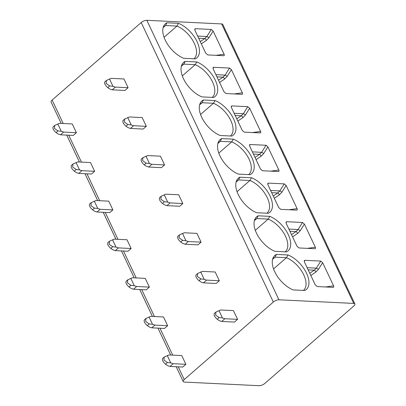 <?xml version="1.0" encoding="UTF-8"?>
<svg xmlns="http://www.w3.org/2000/svg" width="406" height="406" viewBox="0 0 406 406"><rect width="100%" height="100%" fill="white"/><g stroke="black" fill="none" stroke-linecap="round" stroke-linejoin="round"><path stroke-width="0.61" d="M353.738 303.419L278.947 299.795A4.324 1.675 154.7 0 0 273.329 302.044L184.243 379.554A4.324 1.675 154.7 0 0 183.213 381.538A4.324 1.675 154.7 0 0 184.38 382.076L259.17 385.7A4.324 1.675 154.7 0 0 264.788 383.457L353.875 305.946A4.324 1.675 154.7 0 0 354.905 303.957A4.324 1.675 154.7 0 0 353.738 303.419L221.62 23.924A4.324 1.675 -25.3 0 1 222.787 24.461L224.858 28.836A4.324 1.675 -25.3 0 1 224.924 29.146M221.62 23.924L146.83 20.3A4.324 1.675 -25.3 0 0 141.212 22.543L52.125 100.054A4.324 1.675 -25.3 0 0 51.095 102.043L61.194 123.409M231.735 43.559A4.324 1.675 -25.3 0 0 231.669 43.249A4.324 1.675 -25.3 0 0 231.471 43L233.176 46.604A4.324 1.675 -25.3 0 1 233.374 46.852L235.079 50.456A4.324 1.675 -25.3 0 1 235.14 50.765M228.329 36.352A4.324 1.675 -25.3 0 0 228.263 36.043A4.324 1.675 -25.3 0 0 228.065 35.794L229.771 39.397A4.324 1.675 -25.3 0 1 229.969 39.646L231.669 43.249M224.858 28.836A4.324 1.675 -25.3 0 0 224.66 28.587L226.36 32.191A4.324 1.675 -25.3 0 1 226.563 32.439L228.263 36.043M344.633 282.393A4.324 1.675 -25.3 0 0 344.567 282.084A4.324 1.675 -25.3 0 0 344.369 281.835L348.262 290.072A4.324 1.675 -25.3 0 1 348.46 290.315L354.905 303.957M341.223 275.187A4.324 1.675 -25.3 0 0 341.162 274.877A4.324 1.675 -25.3 0 0 340.959 274.629L342.664 278.232A4.324 1.675 -25.3 0 1 342.862 278.48L344.567 282.084M337.817 267.98A4.324 1.675 -25.3 0 0 337.751 267.671A4.324 1.675 -25.3 0 0 337.553 267.422L339.259 271.025A4.324 1.675 -25.3 0 1 339.457 271.274L341.162 274.877M334.412 260.774A4.324 1.675 -25.3 0 0 334.346 260.464A4.324 1.675 -25.3 0 0 334.148 260.216L335.853 263.819A4.324 1.675 -25.3 0 1 336.051 264.067L337.751 267.671M326.383 243.788A4.324 1.675 -25.3 0 0 326.317 243.478A4.324 1.675 -25.3 0 0 326.119 243.23L330.012 251.466A4.324 1.675 -25.3 0 1 330.21 251.715L334.346 260.464M322.978 236.581A4.324 1.675 -25.3 0 0 322.912 236.272A4.324 1.675 -25.3 0 0 322.714 236.023L324.414 239.626A4.324 1.675 -25.3 0 1 324.612 239.875L326.317 243.478M319.568 229.375A4.324 1.675 -25.3 0 0 319.507 229.065A4.324 1.675 -25.3 0 0 319.304 228.817L321.009 232.42A4.324 1.675 -25.3 0 1 321.207 232.668L322.912 236.272M316.162 222.168A4.324 1.675 -25.3 0 0 316.096 221.859A4.324 1.675 -25.3 0 0 315.898 221.61L317.604 225.213A4.324 1.675 -25.3 0 1 317.802 225.462L319.507 229.065M308.134 205.182A4.324 1.675 -25.3 0 0 308.068 204.873A4.324 1.675 -25.3 0 0 307.87 204.624L311.762 212.861A4.324 1.675 -25.3 0 1 311.96 213.109L316.096 221.859M304.728 197.976A4.324 1.675 -25.3 0 0 304.662 197.666A4.324 1.675 -25.3 0 0 304.464 197.417L306.17 201.021A4.324 1.675 -25.3 0 1 306.368 201.269L308.068 204.873M301.323 190.769A4.324 1.675 -25.3 0 0 301.257 190.46A4.324 1.675 -25.3 0 0 301.059 190.211L302.759 193.814A4.324 1.675 -25.3 0 1 302.962 194.063L304.662 197.666M297.918 183.563A4.324 1.675 -25.3 0 0 297.852 183.253A4.324 1.675 -25.3 0 0 297.654 183.005L299.354 186.608A4.324 1.675 -25.3 0 1 299.552 186.856L301.257 190.46M289.884 166.577A4.324 1.675 -25.3 0 0 289.823 166.267A4.324 1.675 -25.3 0 0 289.62 166.018L293.518 174.255A4.324 1.675 -25.3 0 1 293.716 174.504L297.852 183.253M286.479 159.375A4.324 1.675 -25.3 0 0 286.413 159.061A4.324 1.675 -25.3 0 0 286.215 158.812L287.92 162.415A4.324 1.675 -25.3 0 1 288.118 162.664L289.823 166.267M283.073 152.169A4.324 1.675 -25.3 0 0 283.007 151.854A4.324 1.675 -25.3 0 0 282.809 151.611L284.515 155.214A4.324 1.675 -25.3 0 1 284.713 155.457L286.413 159.061M279.668 144.962A4.324 1.675 -25.3 0 0 279.602 144.648A4.324 1.675 -25.3 0 0 279.404 144.404L281.104 148.007A4.324 1.675 -25.3 0 1 281.307 148.251L283.007 151.854M271.639 127.976A4.324 1.675 -25.3 0 0 271.573 127.662A4.324 1.675 -25.3 0 0 271.375 127.418L275.268 135.65A4.324 1.675 -25.3 0 1 275.466 135.898L279.602 144.648M268.234 120.77A4.324 1.675 -25.3 0 0 268.168 120.455A4.324 1.675 -25.3 0 0 267.97 120.212L269.67 123.815A4.324 1.675 -25.3 0 1 269.868 124.058L271.573 127.662M264.824 113.563A4.324 1.675 -25.3 0 0 264.763 113.254A4.324 1.675 -25.3 0 0 264.56 113.005L266.265 116.608A4.324 1.675 -25.3 0 1 266.463 116.857L268.168 120.455M261.418 106.357A4.324 1.675 -25.3 0 0 261.352 106.047A4.324 1.675 -25.3 0 0 261.154 105.799L262.86 109.402A4.324 1.675 -25.3 0 1 263.058 109.65L264.763 113.254M253.39 89.371A4.324 1.675 -25.3 0 0 253.324 89.061A4.324 1.675 -25.3 0 0 253.126 88.812L257.018 97.049A4.324 1.675 -25.3 0 1 257.216 97.293L261.352 106.047M249.984 82.164A4.324 1.675 -25.3 0 0 249.918 81.855A4.324 1.675 -25.3 0 0 249.72 81.606L251.421 85.209A4.324 1.675 -25.3 0 1 251.624 85.458L253.324 89.061M246.579 74.958A4.324 1.675 -25.3 0 0 246.513 74.648A4.324 1.675 -25.3 0 0 246.315 74.399L248.015 78.003A4.324 1.675 -25.3 0 1 248.213 78.251L249.918 81.855M243.169 67.751A4.324 1.675 -25.3 0 0 243.108 67.442A4.324 1.675 -25.3 0 0 242.905 67.193L244.61 70.796A4.324 1.675 -25.3 0 1 244.808 71.045L246.513 74.648M235.079 50.456A4.324 1.675 -25.3 0 0 234.876 50.207L238.769 58.444A4.324 1.675 -25.3 0 1 238.972 58.692L243.108 67.442M185.887 364.319L182.751 367.044L170.012 366.43L173.144 363.705L185.887 364.319L181.751 355.57L169.008 354.951L164.227 357.052L163.922 360.061L167.47 362.538L165.526 364.228L167.632 365.639L170.012 366.43M219.326 280.744L216.195 283.469L203.457 282.85L206.588 280.125L219.326 280.744L215.19 271.995L202.452 271.375L197.671 273.471L197.367 276.481L200.914 278.958L198.97 280.647L201.077 282.063L203.457 282.85M167.637 325.719L164.506 328.444L151.763 327.825L154.899 325.099L167.637 325.719L163.501 316.964L150.763 316.35L145.977 318.446L145.673 321.456L149.22 323.932L147.276 325.622L149.383 327.033L151.763 327.825M201.082 242.138L197.945 244.864L185.207 244.25L188.338 241.519L201.082 242.138L196.946 233.389L184.202 232.77L179.422 234.871L179.117 237.88L182.664 240.357L180.721 242.047L182.827 243.458L185.207 244.25M149.388 287.113L146.256 289.838L133.518 289.219L136.649 286.494L149.388 287.113L145.252 278.364L132.513 277.745L127.733 279.841L127.428 282.85L130.976 285.327L129.032 287.017L131.138 288.433L133.518 289.219M182.832 203.533L179.701 206.258L166.957 205.644L170.094 202.919L182.832 203.533L178.696 194.784L165.958 194.164L161.172 196.265L160.867 199.275L164.415 201.752L162.476 203.442L164.577 204.852L166.957 205.644M131.138 248.508L128.007 251.233L115.268 250.614L118.4 247.888L131.138 248.508L127.002 239.758L114.264 239.139L109.483 241.24L109.178 244.25L112.726 246.721L110.782 248.416L112.888 249.827L115.268 250.614M164.582 164.932L161.451 167.658L148.713 167.039L151.844 164.313L164.582 164.932L160.446 156.178L147.708 155.564L142.927 157.66L142.623 160.669L146.17 163.146L144.226 164.836L146.333 166.247L148.713 167.039M112.893 209.902L109.757 212.627L97.019 212.013L100.155 209.288L112.893 209.902L108.757 201.153L96.019 200.534L91.233 202.635L90.929 205.644L94.476 208.121L92.532 209.811L94.639 211.221L97.019 212.013M146.338 126.327L143.201 129.052L130.463 128.433L133.594 125.708L146.338 126.327L142.196 117.578L129.458 116.958L124.678 119.054L124.373 122.064L127.92 124.54L125.977 126.23L128.083 127.646L130.463 128.433M94.644 171.296L91.512 174.027L78.774 173.408L81.905 170.682L94.644 171.296L90.508 162.547L77.769 161.933L72.989 164.029L72.684 167.039L76.226 169.515L74.288 171.205L76.394 172.616L78.774 173.408M128.088 87.721L124.957 90.447L112.213 89.827L115.35 87.102L128.088 87.721L123.952 78.972L111.214 78.353L106.428 80.454L106.123 83.463L109.671 85.935L107.727 87.625L109.833 89.041L112.213 89.827M76.394 132.696L73.263 135.421L60.524 134.802L63.656 132.077L76.394 132.696L72.258 123.942L59.52 123.328L54.739 125.424L54.434 128.433L57.982 130.91L56.038 132.6L58.144 134.016L60.524 134.802M237.576 319.349L234.445 322.075L221.706 321.456L224.838 318.73L237.576 319.349L233.44 310.595L220.702 309.981L215.921 312.077L215.616 315.086L219.159 317.563L217.22 319.253L219.321 320.669L221.706 321.456M224.838 318.73L222.458 317.944L219.159 317.563M173.144 363.705L170.764 362.913L167.47 362.538M222.458 317.944L218.971 310.57M162.781 358.422C161.806 359.67 162.725 361.604 165.526 364.228M214.475 313.447C213.5 314.696 214.414 316.629 217.22 319.253M170.764 362.913L167.282 355.544M206.588 280.125L204.208 279.338L200.914 278.958M154.899 325.099L152.519 324.308L149.22 323.932M204.208 279.338L200.726 271.964M144.536 319.816C143.562 321.065 144.475 322.998 147.276 325.622M196.225 274.842C195.25 276.09 196.164 278.029 198.97 280.647M152.519 324.308L149.032 316.939M188.338 241.519L185.958 240.733L182.664 240.357M136.649 286.494L134.269 285.707L130.976 285.327M185.958 240.733L182.477 233.364M126.286 281.211C125.312 282.459 126.225 284.398 129.032 287.017M177.975 236.236C177.001 237.49 177.919 239.423 180.721 242.047M134.269 285.707L130.783 278.333M170.094 202.919L167.714 202.127L164.415 201.752M118.4 247.888L116.02 247.102L112.726 246.721M167.714 202.127L164.227 194.758M108.037 242.605C107.062 243.854 107.981 245.792 110.782 248.416M159.731 197.636C158.756 198.884 159.67 200.818 162.476 203.442M116.02 247.102L112.538 239.728M151.844 164.313L149.464 163.522L146.17 163.146M100.155 209.288L97.775 208.496L94.476 208.121M149.464 163.522L145.977 156.153M89.792 204.005C88.818 205.253 89.731 207.187 92.532 209.811M141.481 159.03C140.506 160.279 141.42 162.212 144.226 164.836M97.775 208.496L94.288 201.127M133.594 125.708L131.214 124.921L127.92 124.54M81.905 170.682L79.525 169.891L76.226 169.515M131.214 124.921L127.733 117.547M71.542 165.399C70.568 166.648 71.481 168.581 74.288 171.205M123.231 120.425C122.257 121.673 123.175 123.612 125.977 126.23M79.525 169.891L76.039 162.522M115.35 87.102L112.969 86.316L109.671 85.935M63.656 132.077L61.276 131.29L57.982 130.91M112.969 86.316L109.483 78.942M53.293 126.794C52.318 128.042 53.232 129.981 56.038 132.6M104.987 81.819C104.012 83.068 104.926 85.006 107.727 87.625M61.276 131.29L57.794 123.916M286.606 221.706L302.526 222.478L304.388 224.076L315.34 247.249C315.756 248.193 315.624 248.685 314.934 248.731L299.014 247.959L296.969 246.173L286.189 223.376L286.012 222.036L286.606 221.706L286.032 222.98M268.361 183.106L284.281 183.877L286.139 185.471L297.096 208.643C297.512 209.587 297.375 210.085 296.69 210.125L280.769 209.354L278.719 207.567L267.94 184.771L267.767 183.436L268.361 183.106L267.782 184.375M250.111 144.5L266.031 145.272L267.894 146.865L278.846 170.038C279.262 170.982 279.125 171.479 278.44 171.525L262.52 170.753L260.469 168.967L249.695 146.165L249.517 144.83L250.111 144.5L249.538 145.774M231.862 105.895L247.782 106.666L249.644 108.26L260.596 131.432C261.012 132.381 260.88 132.874 260.19 132.919L244.27 132.148L242.22 130.362L231.445 107.565L231.268 106.225L231.862 105.895L231.288 107.169M213.612 67.289L229.532 68.061L231.395 69.659L242.346 92.827C242.763 93.776 242.631 94.268 241.946 94.314L226.02 93.542L223.975 91.756L213.196 68.959L213.018 67.619L213.612 67.289L213.038 68.563M195.367 28.689L211.287 29.46L213.145 31.054L224.102 54.226C224.518 55.17 224.381 55.663 223.696 55.708L207.776 54.937L205.725 53.15L194.951 30.354L194.773 29.019L195.367 28.689L194.789 29.958M288.042 254.973A22.543 12.216 -131 0 1 306.54 273.218A22.543 12.216 -131 0 1 304.83 290.488L293.188 289.925A22.543 12.216 -131 0 1 273.02 258.038A22.543 12.216 -131 0 1 276.4 254.41L288.042 254.973L286.433 257.698L273.542 268.909M269.792 216.368A22.543 12.216 -131 0 1 288.29 234.617A22.543 12.216 -131 0 1 286.58 251.882L274.938 251.319A22.543 12.216 -131 0 1 254.77 219.433A22.543 12.216 -131 0 1 258.15 215.804L269.792 216.368L268.183 219.093L255.298 230.303M251.547 177.762A22.543 12.216 -131 0 1 270.041 196.012A22.543 12.216 -131 0 1 268.336 213.282L256.693 212.714A22.543 12.216 -131 0 1 236.52 180.832A22.543 12.216 -131 0 1 239.905 177.199L251.547 177.762L249.934 180.487L237.048 191.703M233.298 139.156A22.543 12.216 -131 0 1 251.796 157.406A22.543 12.216 -131 0 1 250.086 174.676L238.444 174.113A22.543 12.216 -131 0 1 218.276 142.227A22.543 12.216 -131 0 1 221.656 138.593L233.298 139.156L231.689 141.887L218.798 153.098M215.048 100.556A22.543 12.216 -131 0 1 233.546 118.801A22.543 12.216 -131 0 1 231.836 136.071L220.194 135.508A22.543 12.216 -131 0 1 200.026 103.621A22.543 12.216 -131 0 1 203.406 99.993L215.048 100.556L213.439 103.281L200.554 114.492M196.803 61.951A22.543 12.216 -131 0 1 215.297 80.2A22.543 12.216 -131 0 1 213.592 97.465L201.944 96.902A22.543 12.216 -131 0 1 181.776 65.016A22.543 12.216 -131 0 1 185.156 61.387L196.803 61.951L195.19 64.676L182.304 75.886M178.554 23.345A22.543 12.216 -131 0 1 197.052 41.595A22.543 12.216 -131 0 1 195.342 58.86L183.7 58.297A22.543 12.216 -131 0 1 163.527 26.415A22.543 12.216 -131 0 1 166.912 22.782L178.554 23.345L176.94 26.07L164.054 37.286M322.638 262.677L333.59 285.849C334.006 286.798 333.869 287.291 333.184 287.336L317.264 286.565L315.213 284.779L304.439 261.982L304.261 260.642L304.855 260.312L320.776 261.083L322.638 262.677L318.441 269.366L315.898 272.025L310.818 275.476M325.556 286.966L333.59 285.849M318.441 269.366A1.852 0.264 32.1 0 0 316.35 268.138L314.259 270.173A1.852 0.639 -124.2 0 1 315.898 272.025M326.642 287.017A1.852 0.888 82.7 0 0 326.647 286.732M304.388 224.076L300.191 230.76A1.852 0.264 32.1 0 0 298.1 229.532L296.01 231.567A1.852 0.639 -124.2 0 1 297.654 233.42L292.569 236.871M300.191 230.76L297.654 233.42M307.306 248.36L315.34 247.249M308.393 248.416A1.852 0.888 82.7 0 0 308.403 248.132M286.139 185.471L281.942 192.155A1.852 0.264 32.1 0 0 279.851 190.927L277.76 192.967A1.852 0.639 -124.2 0 1 279.404 194.814L274.324 198.27M281.942 192.155L279.404 194.814M289.062 209.755L297.096 208.643M290.148 209.811A1.852 0.888 82.7 0 0 290.153 209.526M267.894 146.865L263.692 153.554A1.852 0.264 32.1 0 0 261.606 152.321L259.515 154.361A1.852 0.639 -124.2 0 1 261.154 156.208L256.074 159.665M263.692 153.554L261.154 156.208M270.812 171.154L278.846 170.038M271.898 171.205A1.852 0.888 82.7 0 0 271.903 170.921M249.644 108.26L245.447 114.949A1.852 0.264 32.1 0 0 243.356 113.721L241.265 115.756A1.852 0.639 -124.2 0 1 242.91 117.608L237.825 121.059M245.447 114.949L242.905 117.608M252.562 132.549L260.596 131.432M253.648 132.6A1.852 0.888 82.7 0 0 253.659 132.315M231.395 69.659L227.198 76.343A1.852 0.264 32.1 0 0 225.107 75.115L223.016 77.15A1.852 0.639 -124.2 0 1 224.66 79.003L219.575 82.454M234.318 93.943L242.346 92.827M227.198 76.343L224.66 79.003M235.399 93.999A1.852 0.888 82.7 0 0 235.409 93.715M213.145 31.054L208.948 37.738A1.852 0.264 32.1 0 0 206.857 36.51L204.771 38.55A1.852 0.639 -124.2 0 1 206.41 40.397L201.33 43.853M208.948 37.738L206.41 40.397M216.068 55.338L224.102 54.226M217.154 55.394A1.852 0.888 82.7 0 0 217.159 55.109M303.394 290.417A21.305 11.546 49 0 0 303.566 290.27A21.305 11.546 49 0 0 303.15 273.664A21.305 11.546 49 0 0 286.433 257.698L275.07 257.15L276.4 254.41M272.69 259.216L275.07 257.15A21.305 11.546 49 0 0 273.745 258.033A21.305 11.546 49 0 0 272.578 259.378M285.144 251.816A21.305 11.546 49 0 0 285.317 251.664A21.305 11.546 49 0 0 284.905 235.064A21.305 11.546 49 0 0 268.183 219.093L256.82 218.545L258.15 215.804M254.44 220.615L256.82 218.545A21.305 11.546 49 0 0 255.501 219.428A21.305 11.546 49 0 0 254.334 220.778M266.894 213.211A21.305 11.546 49 0 0 267.072 213.064A21.305 11.546 49 0 0 266.656 196.458A21.305 11.546 49 0 0 249.934 180.487L238.571 179.939L239.905 177.199M236.19 182.01L238.571 179.939A21.305 11.546 49 0 0 237.251 180.822A21.305 11.546 49 0 0 236.084 182.172M248.645 174.605A21.305 11.546 49 0 0 248.822 174.458A21.305 11.546 49 0 0 248.406 157.853A21.305 11.546 49 0 0 231.689 141.887L220.321 141.334L221.656 138.593M217.946 143.404L220.321 141.334A21.305 11.546 49 0 0 219.001 142.217A21.305 11.546 49 0 0 217.834 143.567M230.4 136A21.305 11.546 49 0 0 230.572 135.853A21.305 11.546 49 0 0 230.156 119.247A21.305 11.546 49 0 0 213.439 103.281L202.076 102.728L203.406 99.993M199.696 104.799L202.076 102.728A21.305 11.546 49 0 0 200.752 103.616A21.305 11.546 49 0 0 199.585 104.961M212.15 97.394A21.305 11.546 49 0 0 212.328 97.247A21.305 11.546 49 0 0 211.912 80.642A21.305 11.546 49 0 0 195.19 64.676L183.827 64.128L185.156 61.387M181.446 66.198L183.827 64.128A21.305 11.546 49 0 0 182.507 65.011A21.305 11.546 49 0 0 181.34 66.361M193.901 58.794A21.305 11.546 49 0 0 194.078 58.647A21.305 11.546 49 0 0 193.662 42.041A21.305 11.546 49 0 0 176.94 26.07L165.577 25.522L166.912 22.782M163.197 27.593L165.577 25.522A21.305 11.546 49 0 0 164.257 26.405A21.305 11.546 49 0 0 163.09 27.755M184.243 379.554L178.229 366.826M172.697 355.133L159.979 328.221M154.453 316.528L141.73 289.62M136.203 277.922L123.485 251.015M117.953 239.317L105.235 212.409M99.709 200.716L86.985 173.804M81.459 162.111L68.736 135.203M63.209 123.505L52.125 100.054M273.329 302.044L141.212 22.543M278.947 299.795L146.83 20.3M308.174 269.878L314.259 270.173L309.758 273.233M304.855 260.312L304.282 261.586M320.776 261.083L316.35 268.138L307.139 267.691M302.526 222.478L298.1 229.532L288.889 229.085M291.508 234.627L296.01 231.567L289.925 231.273M284.281 183.877L279.851 190.927L270.64 190.48M273.258 196.022L277.76 192.967L271.675 192.672M266.031 145.272L261.606 152.321L252.39 151.874M255.014 157.421L259.515 154.361L253.425 154.067M247.782 106.666L243.356 113.721L234.145 113.274M236.764 118.816L241.265 115.756L235.181 115.461M229.532 68.061L225.107 75.115L215.896 74.668M218.514 80.21L223.016 77.15L216.931 76.856M211.287 29.46L206.857 36.51L197.646 36.063M200.27 41.605L204.771 38.55L198.681 38.25M183.213 381.538L176.209 366.73M170.682 355.032L157.959 328.124M152.433 316.431L139.715 289.519M134.183 277.826L121.465 250.918M115.938 239.22L103.215 212.313M97.689 200.615L84.971 173.707M79.439 162.014L66.721 135.102M162.532 358.523L164.227 357.052M214.226 313.554L215.921 312.077M144.282 319.923L145.977 318.446M195.976 274.948L197.671 273.471M126.038 281.317L127.733 279.841M177.726 236.343L179.422 234.871M107.788 242.712L109.483 241.235M159.477 197.737L161.172 196.265M89.538 204.106L91.233 202.635M141.232 159.137L142.927 157.66M71.294 165.501L72.989 164.029M122.982 120.531L124.678 119.054M53.044 126.9L54.739 125.424M104.733 81.926L106.428 80.449"/></g></svg>

